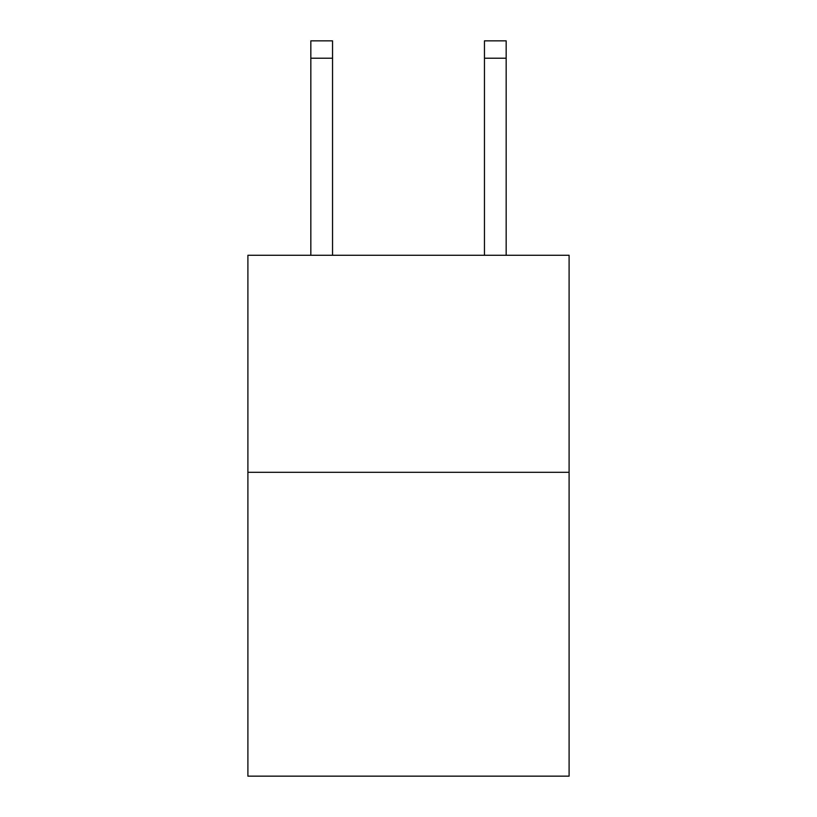 <?xml version="1.0" encoding="UTF-8"?>
<svg xmlns="http://www.w3.org/2000/svg" width="817" height="817" viewBox="0 0 817 817"><rect width="100%" height="100%" fill="white"/><g stroke="black" fill="none" stroke-linecap="round" stroke-linejoin="round"><path stroke-width="1.23" d="M569.102 472.308L569.102 776.15L247.898 776.15L247.898 255.272L569.102 255.272L569.102 472.308L247.898 472.308M332.539 255.272L332.539 40.85L310.838 40.85L332.539 40.85L310.838 40.85L332.539 40.85L310.838 40.85L332.539 40.85L310.838 40.85L332.539 40.85L310.838 40.85L332.539 40.85L310.838 40.85L332.539 40.85L310.838 40.85L332.539 40.85L310.838 40.85L332.539 40.85L310.838 40.85L332.539 40.85L310.838 40.85L332.539 40.85L310.838 40.85L332.539 40.85L310.838 40.85L332.539 40.85L310.838 40.85L332.539 40.85L310.838 40.85L310.838 255.272M332.539 40.85L310.838 40.85M506.162 255.272L506.162 40.85L484.461 40.85L484.461 255.272M332.539 58.211L310.838 58.211M484.461 58.211L506.162 58.211"/></g></svg>

